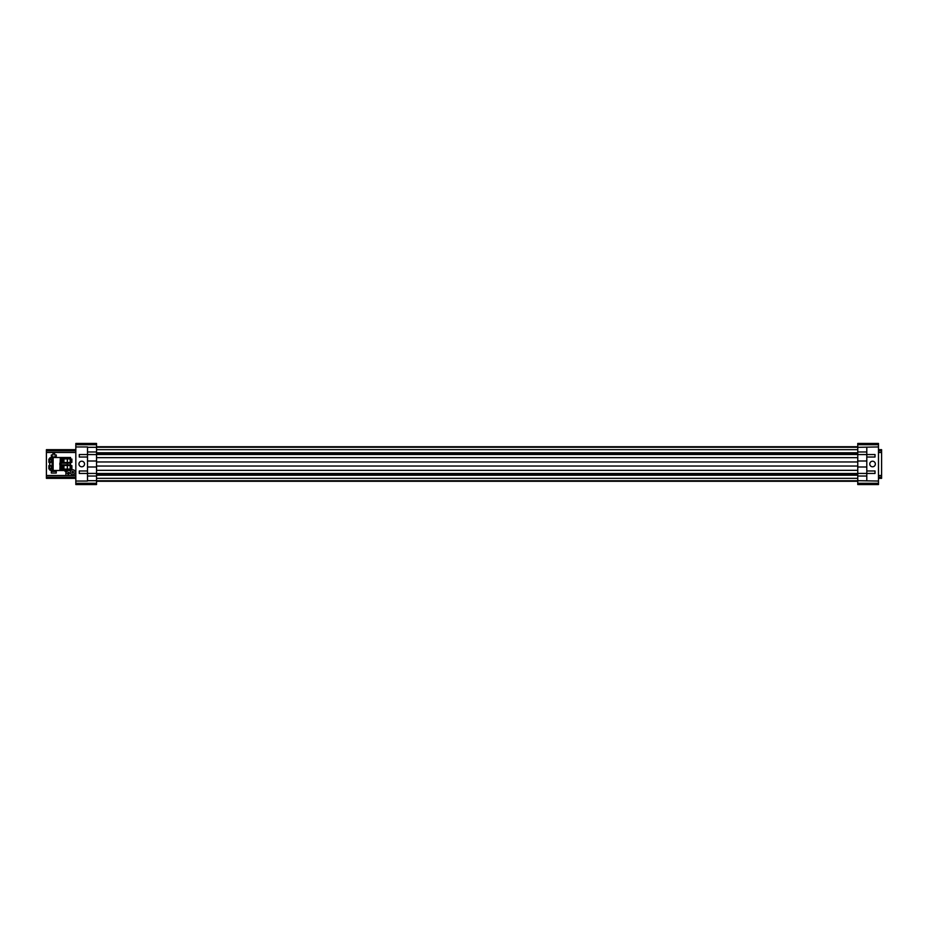 <?xml version="1.0" encoding="UTF-8"?>
<svg xmlns="http://www.w3.org/2000/svg" width="928" height="928" viewBox="0 0 928 928"><rect width="100%" height="100%" fill="white"/><g stroke="black" fill="none" stroke-linecap="round" stroke-linejoin="round"><path stroke-width="1.39" d="M75.829 452.493L46.4 452.493L46.4 449.662L75.829 449.662M878.48 449.662L881.6 449.662L881.6 452.493L878.48 452.493M878.48 478.28L881.6 478.338L881.6 452.493M75.829 478.28L46.4 478.28L46.4 475.507L75.829 475.507M51.33 454.952L51.33 456.599L52.977 456.599L52.977 457.504L52.977 456.599L51.33 456.599L51.33 454.952L52.977 454.952L51.33 454.952M54.624 457.504L54.624 456.599L56.26 456.599L56.26 454.952L54.624 454.952L54.624 453.316L52.977 453.316L52.977 454.952L52.977 453.316L54.624 453.316L54.624 454.952L56.26 454.952L56.26 456.599L54.624 456.599L54.624 457.504M51.33 471.401L51.33 473.048L56.26 473.048L56.26 471.401L51.33 471.401L51.33 473.048L56.26 473.048L56.26 471.401L51.33 471.401M72.709 473.048A0.824 0.824 0 0 0 73.532 472.224A0.824 0.824 0 0 0 72.709 471.401A0.824 0.824 0 0 0 71.885 472.224A0.824 0.824 0 0 0 72.709 473.048M49.683 459.07L48.871 459.07L48.871 462.353L49.683 462.353M49.683 465.647L48.871 465.647L48.871 468.93L49.683 468.93M70.563 462.353L71.885 462.353L71.885 459.07L70.563 459.07M46.4 452.493L46.4 475.507M878.48 475.507L881.6 475.507M72.709 474.684A2.471 2.471 0 0 0 75.168 472.224A2.471 2.471 0 0 0 72.709 469.754A2.471 2.471 0 0 0 70.238 472.224A2.471 2.471 0 0 0 72.709 474.684M66.259 471.702L65.9 474.684L65.9 471.702L64.983 471.308L67.176 471.308L66.259 471.702L65.9 474.684L65.9 471.702L64.983 471.308L67.176 471.308L66.259 471.702M67.744 473.454L68.301 474.382L69.148 473.814L68.301 474.73L67.396 473.454L68.312 472.19L69.113 472.978L68.312 472.538L67.744 473.454L68.301 474.382L69.148 473.814L68.301 474.73L67.396 473.454L68.312 472.19L69.113 472.978L68.312 472.538L67.744 473.454M70.4 468.93L71.885 468.93L71.885 465.647L70.4 465.647M52.072 470.496L49.857 470.16L49.683 467.758L49.857 457.84L52.072 457.504L52.072 470.496L53.14 470.496L53.14 457.504L52.072 457.504M49.857 462.144L50.53 462.562C51.794 461.332 51.794 460.091 50.53 458.861L49.857 459.279M49.857 468.721L50.53 469.139C51.794 467.909 51.794 466.668 50.53 465.438L49.857 465.856M61.886 459.673L61.886 462.515L61.051 462.515L61.051 458.908L61.886 458.908L62.014 459.94L62.837 459.94L63.034 458.908L67.315 458.908L67.315 462.515L70.076 462.515L70.4 458.908L70.4 462.515L70.076 458.908L67.373 458.908L67.373 462.515L63.034 462.515L63.034 459.65M62.837 459.94L63.034 458.908M61.886 462.515L62.837 462.515L62.837 461.483L61.886 461.75M62.014 462.515L62.014 461.483M63.939 462.515L63.939 458.908M53.14 457.504L60.332 457.504L59.856 470.496L53.14 470.496M67.28 457.504L67.28 458.246L60.332 458.246L60.332 457.504L70.563 457.504L70.563 458.246L70.563 457.504M67.28 458.246L70.563 458.246L70.563 470.496L70.563 469.754L67.28 469.754L67.28 470.496L70.563 470.496M49.683 460.242L49.857 457.84M49.683 459.557L49.683 461.866M49.683 461.181L49.683 466.819M49.683 467.758L49.857 470.16M49.683 468.443L49.683 466.134M61.039 470.496L61.039 469.754L60.042 469.754L60.146 470.496L67.28 470.496M61.039 469.754L67.28 469.754M70.563 469.754L70.563 463.176L67.28 463.176L67.28 464.824L60.146 464.824L60.332 463.176L67.28 463.176M70.563 464.824L67.28 464.824M62.837 463.176L69.252 463.176M69.252 458.246L62.837 458.246M60.378 458.246L60.378 463.176M60.703 462.515L60.691 458.908L61.051 462.515M62.837 458.908L61.886 458.908L62.837 458.908M61.886 466.25L61.886 469.092L61.051 469.092L61.051 465.485L61.886 465.485L62.014 466.517L62.837 466.517L62.837 465.485L62.014 465.485L62.014 466.517M62.837 466.517L63.034 468.35L61.886 468.327M63.034 468.35L63.939 469.092L63.939 465.485L67.315 465.485L67.315 469.092L70.076 469.092L70.4 465.485L70.4 469.092L70.076 465.485L67.373 465.485L67.373 469.092L63.939 469.092M63.034 466.227L63.939 465.485M62.837 469.092L61.886 469.092L62.837 469.092M60.703 469.092L60.691 465.485L61.051 469.092M49.683 468.28L49.683 466.297M70.4 466.297L71.224 466.297L71.224 468.28L70.4 468.28M857.762 461.958L96.547 461.958L857.762 461.958M857.762 466.042L96.547 466.042L857.762 466.042M96.547 473.5L857.762 473.5L96.547 473.5M96.547 454.5L857.762 454.5L96.547 454.5M96.547 457.666L857.762 457.666M96.547 470.334L857.762 470.334M96.547 446.739L857.762 446.739M869.768 464A2.796 2.796 0 0 0 872.552 466.796A2.796 2.796 0 0 0 875.348 464A2.796 2.796 0 0 0 872.552 461.204A2.796 2.796 0 0 0 869.768 464M857.762 480.692L878.48 481.052L878.48 484.555L857.762 484.555L857.762 447.308L878.48 446.948L878.48 443.445L857.762 443.445L878.48 443.445M857.762 447.308L857.762 443.445M857.762 451.971L866.798 451.971L866.798 476.029L857.762 476.029M866.798 447.308L866.798 451.971M857.762 454.569L875.023 454.546L875.023 457.017L866.798 457.017M857.762 473.431L875.023 473.454L875.023 470.983L866.798 470.983M866.798 480.692L866.798 476.029M878.48 446.948L878.48 481.052M84.541 464A2.796 2.796 0 0 0 81.745 461.204A2.796 2.796 0 0 0 78.95 464A2.796 2.796 0 0 0 81.745 466.796A2.796 2.796 0 0 0 84.541 464M75.829 483.279L75.829 484.555L96.547 484.555L96.547 483.279L75.829 483.279L75.829 443.445L96.547 443.445L96.547 483.279M96.547 443.445L75.829 443.445M96.547 476.029L87.499 476.029L87.499 451.971L96.547 451.971M75.829 481.052L87.499 481.052L87.499 476.029M96.547 473.431L79.286 473.454L79.286 470.983L87.499 470.983M96.547 454.569L79.286 454.546L79.286 457.017L87.499 457.017M75.829 446.948L87.499 446.948L87.499 451.971M46.4 450.88L75.829 450.88M878.48 450.88L881.6 450.88M46.4 477.12L75.829 477.12M878.48 477.12L881.6 477.12M46.4 477.479L75.829 477.479M878.48 477.479L881.6 477.479M46.4 450.521L75.829 450.521M878.48 450.521L881.6 450.521M46.4 449.72L75.829 449.72M878.48 449.72L881.6 449.72M59.856 463.118L59.856 464.882M61.039 458.246L61.039 457.504M60.332 469.754L60.332 470.496M61.039 464.824L61.039 463.176M96.547 473.976L857.762 473.976M96.547 475.217L857.762 475.217M96.547 478.326L857.762 478.326M96.547 480.75L857.762 480.75M96.547 447.25L857.762 447.25M96.547 449.674L857.762 449.674M96.547 452.783L857.762 452.783M96.547 454.024L857.762 454.024M857.762 444.721L878.48 444.721M857.762 483.279L878.48 483.279M857.762 461.007L866.798 461.007M857.762 466.993L866.798 466.993M96.547 444.721L75.829 444.721M96.547 480.692L87.499 480.692M96.547 466.993L87.499 466.993M96.547 461.007L87.499 461.007M96.547 447.308L87.499 447.308M46.4 478.338L75.829 478.338M878.48 478.338L881.6 478.338M96.547 481.261L857.762 481.261"/></g></svg>

